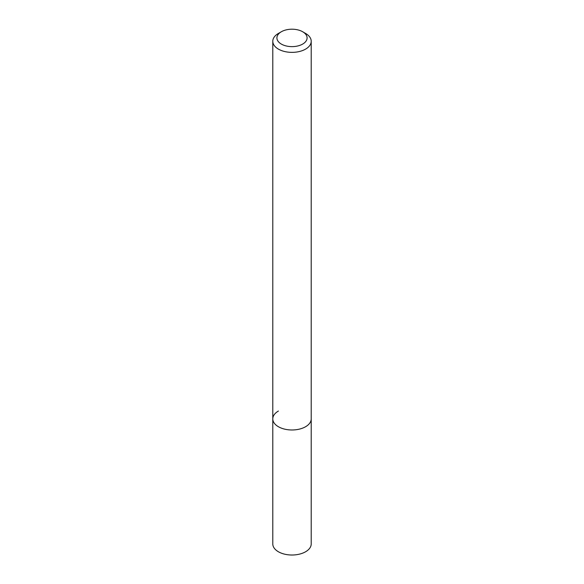 <?xml version="1.0" encoding="UTF-8"?>
<svg xmlns="http://www.w3.org/2000/svg" width="584" height="584" viewBox="0 0 584 584"><rect width="100%" height="100%" fill="white"/><g stroke="black" fill="none" stroke-linecap="round" stroke-linejoin="round"><path stroke-width="0.88" d="M278.415 33.434L281.327 31.755A15.096 8.716 180 0 1 302.673 31.755A15.096 8.716 180 0 1 302.673 44.077A15.096 8.716 180 0 1 281.327 44.077A15.096 8.716 180 0 1 281.327 31.755L278.415 33.434A19.214 11.089 180 0 0 272.786 41.274L272.786 418.889A19.214 11.089 180 0 1 278.415 411.041M302.673 31.755L305.585 33.434A19.214 11.089 180 0 1 311.214 41.274A19.214 11.089 180 0 1 305.585 49.122A19.214 11.089 180 0 1 284.649 51.523A19.214 11.089 180 0 1 272.786 41.274M311.214 41.274L311.214 418.889A19.214 11.089 180 0 1 305.585 426.729A19.214 11.089 180 0 1 284.649 429.138A19.214 11.089 180 0 1 272.786 418.889L272.786 543.923A19.214 11.089 180 0 0 284.649 554.172A19.214 11.089 180 0 0 305.585 551.763A19.214 11.089 180 0 0 311.214 543.923L311.214 418.889A19.214 11.089 180 0 1 305.585 426.729A19.214 11.089 180 0 1 284.649 429.138A19.214 11.089 180 0 1 272.786 418.889"/></g></svg>
